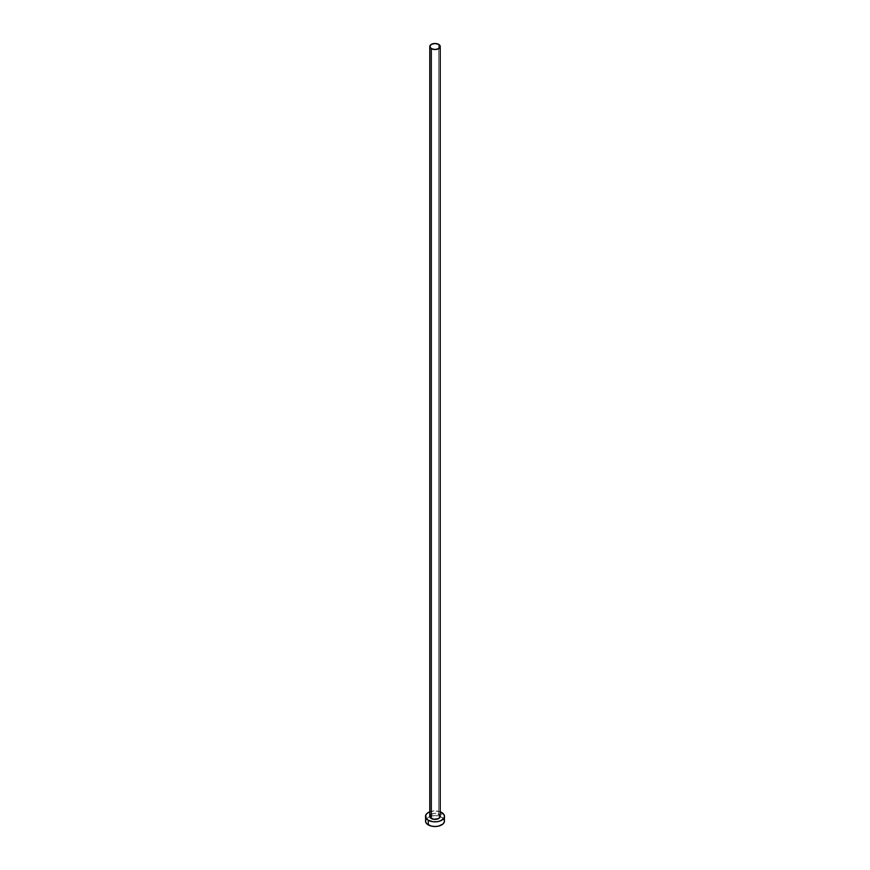 <?xml version="1.0" encoding="UTF-8"?>
<svg xmlns="http://www.w3.org/2000/svg" width="870" height="870" viewBox="0 0 870 870"><rect width="100%" height="100%" fill="white"/><g stroke="black" fill="none" stroke-linecap="round" stroke-linejoin="round"><path stroke-width="0.65" stroke-dasharray="4.35 3.26" d="M440.22 816.375A5.22 3.012 0 0 0 438.687 814.244L438.687 44.381L438.687 814.244A5.22 3.012 0 0 0 432.999 813.591A5.22 3.012 0 0 0 429.78 816.375M444.483 821.019A9.483 5.481 0 0 0 441.71 817.147L441.71 812.504L441.71 817.147A9.483 5.481 0 0 0 440.22 816.451A9.483 5.481 0 0 0 429.78 816.451A9.483 5.481 0 0 0 425.517 821.019M429.78 811.808A9.483 5.481 180 0 1 440.22 811.808M440.274 811.819L435 810.905L429.726 811.819M430.661 814.701L433.978 813.417L438.687 814.244M443.765 818.931L440.274 816.473L435 815.549L429.726 816.473L426.235 818.931"/><path stroke-width="1.3" d="M429.78 46.512L431.313 48.644L435 49.525L438.687 48.644L440.22 46.512L438.687 44.381L435 43.5L431.313 44.381L429.78 46.512L429.78 816.375A5.22 3.012 0 0 0 431.313 818.507L431.313 48.644A5.22 3.012 180 0 1 429.78 46.512A5.22 3.012 180 0 1 432.999 43.728A5.22 3.012 180 0 1 438.687 44.381A5.22 3.012 180 0 1 440.22 46.512A5.22 3.012 180 0 1 437.001 49.296A5.22 3.012 180 0 1 431.313 48.644L431.313 818.507A5.22 3.012 0 0 0 437.001 819.159A5.22 3.012 0 0 0 440.22 816.375L438.687 818.507L433.978 819.333L430.182 817.528L429.878 815.788L430.661 814.701M426.235 818.931L425.517 821.019A9.483 5.481 0 0 0 428.29 824.901L428.29 820.247L433.151 821.748L436.849 821.748L440.274 820.932L443.765 818.474L444.483 816.375L443.765 814.276L440.22 811.808A9.483 5.481 180 0 1 441.71 812.504A9.483 5.481 180 0 1 444.483 816.375A9.483 5.481 180 0 1 438.632 821.432A9.483 5.481 180 0 1 428.29 820.247L428.29 824.901A9.483 5.481 0 0 0 438.632 826.087A9.483 5.481 0 0 0 444.483 821.019L443.765 818.931M428.29 820.247A9.483 5.481 180 0 1 425.517 816.375A9.483 5.481 180 0 1 429.78 811.808L427.116 813.33L425.702 815.31L426.235 818.474L428.29 820.247M438.687 814.244L440.22 816.375L440.22 46.512M425.517 816.375L425.702 822.096L427.116 824.064L431.368 826.087L435 826.5L438.632 826.087L442.884 824.064L444.298 822.096L444.483 816.375"/></g></svg>
